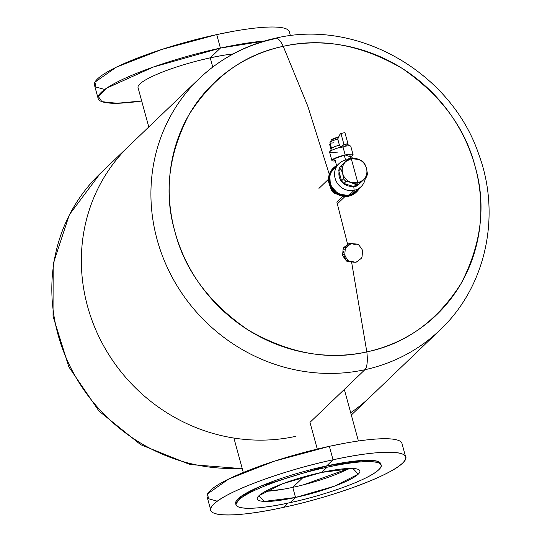 <?xml version="1.0" encoding="UTF-8"?>
<svg xmlns="http://www.w3.org/2000/svg" width="542" height="542" viewBox="0 0 542 542"><rect width="100%" height="100%" fill="white"/><g stroke="black" fill="none" stroke-linecap="round" stroke-linejoin="round"><path stroke-width="0.81" d="M344.4 155.737L345.579 160.053L344.4 155.737L345.186 154.985A10.989 1.87 164.7 0 0 331.887 160.473A10.989 1.87 164.7 0 0 335.308 160.906L333.174 159.118L345.186 154.985L344.4 155.737M337.226 165.324L336.765 165.764M347.686 159.707A15.948 15 46.2 0 0 345.871 159.985A15.948 15 -133.8 0 1 347.686 159.707M361.06 186.665L356.202 191.326A15.948 15 -133.8 0 1 349.305 194.971L354.17 190.31A15.948 15 46.2 0 0 361.06 186.665A15.948 15 46.2 0 0 365.349 178.135A15.948 15 -133.8 0 1 354.17 190.31L353.757 186.523L354.17 190.31A15.948 15 -133.8 0 1 344.624 189.314A15.948 15 -133.8 0 1 334.57 173.542A15.948 15 -133.8 0 1 345.871 159.985L346.358 160.967L345.871 159.985A15.948 15 46.2 0 0 338.98 163.637A15.948 15 46.2 0 0 344.624 189.314A15.948 15 46.2 0 0 354.17 190.31L349.305 194.971A15.948 15 -133.8 0 1 331.846 186.855A15.948 15 -133.8 0 1 334.123 168.298L338.98 163.637M355.66 186.326A13.821 13.001 46.2 0 0 357.286 185.859L361.399 181.922L357.286 185.859A13.821 13.001 -133.8 0 1 355.66 186.326L357.706 184.368A13.821 13.001 46.2 0 0 359.332 183.894A13.821 13.001 -133.8 0 1 357.706 184.368L355.66 186.326A13.821 13.001 -133.8 0 1 353.973 186.577A13.821 13.001 46.2 0 0 355.66 186.326M359.427 183.806L361.561 181.766M343.899 163.338L341.765 165.385M357.591 158.975A12.764 11.999 46.2 0 0 351.25 158.664L357.883 182.918L350.247 182.126C346.392 180.344 343.858 177.424 342.646 173.372L340.816 168.758A13.821 13.001 -133.8 0 1 341.67 165.473L339.624 167.437A13.821 13.001 46.2 0 0 338.77 170.723L340.816 168.758L342.646 173.372C341.541 168.758 342.571 164.829 345.735 161.577L348.892 158.555A13.821 13.001 -133.8 0 1 350.518 158.088A13.821 13.001 46.2 0 0 348.892 158.555L347.483 159.904M339.604 174.402L340.423 177.41M341.535 180.825A13.821 13.001 46.2 0 0 343.987 183.392L347.585 184.72L343.987 183.392L346.04 181.428L350.186 182.22L346.04 181.428L343.987 183.392A13.821 13.001 -133.8 0 1 341.535 180.825L343.581 178.867A13.821 13.001 46.2 0 0 346.04 181.428A13.821 13.001 -133.8 0 1 343.581 178.867L342.646 173.379L343.581 178.867L341.535 180.825L338.77 170.723A13.821 13.001 -133.8 0 1 339.624 167.437L345.735 161.577L351.25 158.664L350.518 158.088A13.821 13.001 -133.8 0 1 352.205 157.837A13.821 13.001 46.2 0 0 350.518 158.088L351.25 158.664A12.764 11.999 46.2 0 0 345.735 161.577A12.764 11.999 46.2 0 0 342.619 173.277M354.19 158.142L352.205 157.837L357.645 158.996L362.192 161.021L356.04 158.542M351.541 182.607A12.764 11.999 46.2 0 0 357.883 182.918L351.25 158.664L358.885 159.456C362.74 161.245 365.274 164.158 366.48 168.21C367.584 172.823 366.561 176.753 363.397 180.005L357.883 182.918L357.706 184.368A13.821 13.001 -133.8 0 1 356.019 184.619A13.821 13.001 46.2 0 0 357.706 184.368L357.883 182.918A12.764 11.999 46.2 0 0 363.397 180.005A12.764 11.999 46.2 0 0 366.507 168.305M366.453 168.108A12.764 11.999 46.2 0 0 358.885 159.456A12.764 11.999 46.2 0 0 357.74 159.023M362.192 161.021A13.821 13.001 -133.8 0 1 364.644 163.582L366.48 168.203L364.644 163.582A13.821 13.001 46.2 0 0 362.192 161.021M365.145 178.332L366.555 176.977A13.821 13.001 46.2 0 0 367.408 173.691L366.48 168.21L367.408 173.691A13.821 13.001 -133.8 0 1 366.555 176.977L359.332 183.894M353.973 186.577L356.019 184.619L353.973 186.577L347.585 184.72M350.85 182.397L356.019 184.619L350.186 182.227M342.673 173.474A12.764 11.999 46.2 0 0 350.247 182.126A12.764 11.999 46.2 0 0 351.385 182.559M343.736 163.494L341.67 165.473L343.736 163.494M341.67 165.473A13.821 13.001 46.2 0 0 340.816 168.758L338.77 170.723M352.679 186.245A12.053 11.335 -133.8 0 1 346.494 185.323A12.053 11.335 -133.8 0 1 339.041 172.031A12.053 11.335 46.2 0 0 346.494 185.323A12.053 11.335 46.2 0 0 352.679 186.245M336.833 166.258L332.503 170.141M345.85 195.31L349.305 194.971L349.488 195.648L338.255 193.995L330.383 185.425L329.719 174.118L336.589 165.588A16.66 15.664 46.2 0 0 333.628 167.783A16.66 15.664 46.2 0 0 331.25 187.173A16.66 15.664 46.2 0 0 349.488 195.648L349.305 194.971M359.461 188.196L349.488 195.648A16.66 15.664 46.2 0 0 356.69 191.834A16.66 15.664 46.2 0 0 359.461 188.196M356.44 192.071A16.66 15.664 -133.8 0 1 356.433 192.078A16.66 15.664 46.2 0 1 348.98 196.136L349.488 195.648L348.98 196.136A16.66 15.664 -133.8 0 1 339.007 195.093A16.66 15.664 -133.8 0 1 333.12 168.277L333.628 167.783M356.69 191.834L356.182 192.322A16.66 15.664 -133.8 0 1 348.98 196.136A16.66 15.664 46.2 0 1 339.007 195.093A16.66 15.664 46.2 0 1 333.384 168.027A16.66 15.664 -133.8 0 0 333.377 168.034M331.467 190.479A13.821 13.001 46.2 0 0 333.926 193.04L337.564 194.388L333.926 193.04L334.638 192.363L333.926 193.04A13.821 13.001 -133.8 0 1 331.467 190.479L332.178 189.795L331.467 190.479L330.274 186.787M331.887 160.473L329.611 152.16A10.989 1.87 -15.3 0 1 340.871 147.146L343.96 144.531L347.93 143.671L344.915 146.557L340.945 147.417L339.421 145.141L337.673 138.955L339.888 134.484L340.932 133.481L344.908 132.621L347.93 143.671L343.96 144.531L340.932 133.481L343.96 144.531L340.945 147.417A10.989 1.87 -15.3 0 1 342.984 146.936L345.186 154.985L350.356 156.787A10.989 1.87 164.7 0 0 353.086 154.673A10.989 1.87 164.7 0 0 345.186 154.985L342.984 146.936A10.989 1.87 -15.3 0 1 344.915 146.557L347.93 143.671L344.908 132.621L340.932 133.481L339.888 134.484L337.761 139.077A8.15 1.389 164.7 0 0 330.003 142.383A8.15 1.389 164.7 0 0 331.718 143.02A8.15 1.389 164.7 0 0 333.892 142.783M347.151 144.213L350.566 146.089A10.989 1.87 164.7 0 0 348.425 145.852A10.989 1.87 164.7 0 0 345.274 146.211A10.989 1.87 -15.3 0 1 348.425 145.852A10.989 1.87 -15.3 0 1 350.809 146.36L353.086 154.673M330.003 142.383L331.487 139.87A6.023 1.023 -15.3 0 1 338.594 137.085L331.453 139.938M330.247 143.732L329.611 144.335L330.247 143.732M331.033 149.517L329.611 144.335L331.033 149.517M329.685 151.801L331.663 148.447A8.15 1.389 -15.3 0 1 339.421 145.141A8.15 1.389 164.7 0 0 331.609 148.711L329.949 142.648A8.15 1.389 -15.3 0 1 337.761 139.077L339.421 145.141L340.871 147.146A10.989 1.87 164.7 0 0 329.685 151.801A10.989 1.87 164.7 0 0 331.995 152.661A10.989 1.87 164.7 0 0 335.573 152.227L337.585 152.119M348.323 260.783A2.988 2.845 93.5 0 0 350.071 261.806L347.95 261.678A2.988 2.845 -86.5 0 1 346.202 260.655L348.323 260.783L345.308 256.529L344.78 254.55L345.24 249.252L346.23 247.409L350.295 244.218L352.185 243.649L357.232 244.103L358.98 245.126L361.995 249.381L362.523 251.366L362.063 256.664L361.08 258.507L357.009 261.698L355.118 262.26L350.071 261.806L348.323 260.783L346.202 260.655L343.188 256.4A2.988 2.845 -86.5 0 1 342.659 254.422L344.78 254.55A2.988 2.845 93.5 0 0 345.308 256.529L343.188 256.4L345.308 256.529L348.323 260.783M343.371 251.061L343.215 252.823M347.3 261.495L352.585 261.542L355.118 262.26A2.988 2.845 93.5 0 0 357.009 261.698L361.08 258.507A2.988 2.845 93.5 0 0 362.063 256.664L362.523 251.366A2.988 2.845 93.5 0 0 361.995 249.381L358.98 245.126A2.988 2.845 93.5 0 0 357.232 244.103L354.719 244.374L352.185 243.649A2.988 2.845 93.5 0 0 350.295 244.218L346.23 247.409L344.109 247.281L343.642 247.802M343.303 248.439L343.12 249.124A2.988 2.845 -86.5 0 1 344.109 247.281L348.174 244.09A2.988 2.845 -86.5 0 1 350.024 243.521L349.407 243.554M347.198 245.397L345.843 246.468M348.757 243.751L348.174 244.09L350.295 244.218L348.174 244.09M346.202 260.655L346.697 261.142M344.427 257.423L345.437 258.832M344.109 247.281L346.23 247.409A2.988 2.845 93.5 0 0 345.24 249.252L344.78 254.55L342.659 254.422L342.68 255.113M342.862 255.797L343.188 256.4M355.166 262.267L353.045 262.138A2.988 2.845 -86.5 0 1 352.998 262.138L355.118 262.26L351.494 261.562M357.232 244.103L355.112 243.981L357.232 244.103M353.696 244.225L355.112 243.981M352.144 243.649L350.024 243.521A2.988 2.845 -86.5 0 1 350.064 243.521M345.24 249.252L343.12 249.124L345.24 249.252M342.659 254.422L343.12 249.124M282.694 489.331L265.39 491.323A53.17 9.051 164.7 0 0 292.761 487.36L295.525 497.468A53.17 9.051 -15.3 0 1 257.301 498.972A53.17 9.051 -15.3 0 1 321.65 472.414A53.17 9.051 -15.3 0 1 359.874 470.91A53.17 9.051 -15.3 0 1 295.525 497.468L292.761 487.36A53.17 9.051 164.7 0 0 349.021 468.451L303.351 484.846M292.761 487.36L303.642 476.926L292.761 487.36M290.126 502.644C252.376 511.025 227.586 509.839 238.412 500.171C247.308 490.923 289.807 475.131 327.05 467.238L321.65 472.414L282.714 483.701L258.934 495.72L264.239 501.418L295.525 497.468L290.126 502.644A75.148 12.791 164.7 0 0 381.073 465.111A75.148 12.791 164.7 0 0 327.05 467.238A75.148 12.791 164.7 0 0 236.102 504.771A75.148 12.791 164.7 0 0 290.126 502.644L295.525 497.468L334.461 486.174L358.242 474.162L352.93 468.464L321.65 472.414L327.05 467.238L326.684 465.89L327.05 467.238C364.8 458.857 389.59 460.043 378.763 469.711C369.868 478.959 327.368 494.751 290.126 502.644M236.027 504.067L240.865 496.519L261.068 486.025L326.684 465.89A75.148 12.791 -15.3 0 1 380.701 463.762L381.073 465.111M236.102 504.771L235.736 503.423A75.148 12.791 -15.3 0 1 326.684 465.89L333.039 459.792C383.756 448.532 417.083 450.117 402.577 463.092C390.66 475.524 333.499 496.77 283.398 507.393L287.843 503.132L283.398 507.393C232.681 518.653 199.354 517.075 213.86 504.094C225.777 491.662 282.938 470.415 333.039 459.792L326.684 465.89L365.864 460.266L377.042 461.154L380.775 464.467M333.039 459.792A101.022 17.195 164.7 0 0 210.777 510.252A101.022 17.195 164.7 0 0 283.398 507.393A101.022 17.195 164.7 0 0 405.66 456.933A101.022 17.195 164.7 0 0 333.039 459.792L329.353 446.317L333.039 459.792M217.335 501.214L208.528 498.721L207.552 493.897L228.778 478.979L274.218 461.228L329.353 446.317A101.022 17.195 -15.3 0 1 401.974 443.458L405.66 456.933M210.777 510.252L207.091 496.777A101.022 17.195 -15.3 0 1 329.353 446.317L345.322 443.132M309.97 422.367L317.28 449.081L309.97 422.367L364.881 369.719A174.043 163.65 -133.8 0 1 174.355 281.183A174.043 163.65 -133.8 0 1 199.171 78.665A174.043 163.65 46.2 0 0 174.355 281.183A174.043 163.65 46.2 0 0 364.881 369.719A24.81 7.317 -102.2 0 0 366.826 351.9L351.514 261.562L366.826 351.9C328.1 360.755 288.398 353.364 247.708 329.726C209.097 302.964 184.829 270.289 174.917 231.691C163.786 193.365 168.454 154.409 188.921 114.823C212.837 77.167 244.273 54.336 283.229 46.327C321.955 37.473 361.656 44.864 402.347 68.502C440.964 95.263 465.226 127.939 475.138 166.536C486.269 204.862 481.601 243.819 461.14 283.405C437.218 321.06 405.782 343.892 366.826 351.9A24.81 7.317 77.8 0 1 364.881 369.719A174.043 163.65 46.2 0 0 440.084 329.915A174.043 163.65 -133.8 0 1 364.881 369.719L309.97 422.367M148.799 126.963L138.034 87.621A59.667 10.156 -15.3 0 1 210.242 57.825L212.769 67.045L210.242 57.825L198.297 60.657M98.143 98.536L94.457 85.06A101.022 17.195 -15.3 0 1 216.719 34.6L220.404 48.082A101.022 17.195 164.7 0 0 98.143 98.536A101.022 17.195 164.7 0 0 141.699 101.008L116.984 103.258L101.896 101.672L98.271 96.435L106.564 88.197L153.494 66.971L220.404 48.082L210.242 57.825L220.404 48.082L264.503 41.009A101.022 17.195 164.7 0 0 220.404 48.082L216.719 34.6A101.022 17.195 -15.3 0 1 289.34 31.748L290.417 35.684M221.495 55.616L210.242 57.825A59.667 10.156 -15.3 0 1 233.006 53.963M104.708 89.498L95.9 87.005L94.925 82.181L116.144 67.262L161.584 49.512L216.719 34.6L232.694 31.416M342.944 196.265L336.867 202.091L342.944 196.265M329.292 174.368L307.795 106.185L283.229 46.327L307.795 106.185L329.292 174.368M347.747 244.754L336.867 202.091L347.747 244.754M283.229 46.327A160.744 151.15 46.2 0 0 174.917 231.691A160.744 151.15 46.2 0 0 366.826 351.9A160.744 151.15 46.2 0 0 475.138 166.536A160.744 151.15 46.2 0 0 283.229 46.327A24.81 7.317 -102.2 0 0 275.56 38.197A24.81 7.317 77.8 0 1 283.229 46.327M275.56 38.197A24.81 7.317 -102.2 0 0 274.374 38.861A174.043 163.65 46.2 0 0 199.171 78.665C220.743 58.197 246.203 44.708 275.56 38.197C357.747 18.489 451.439 72.479 478.85 154.585C501.431 215.581 485.917 286.982 440.084 329.915L370.518 396.622A174.043 163.65 -133.8 0 1 350.681 412.706A174.043 163.65 46.2 0 0 370.518 396.622L351.318 415.03M295.315 436.425A174.043 163.65 -133.8 0 1 104.782 347.889A174.043 163.65 -133.8 0 1 129.606 145.371A174.043 163.65 46.2 0 0 104.782 347.889A174.043 163.65 46.2 0 0 295.315 436.425M242.118 468.071A174.043 163.65 -133.8 0 1 69.491 365.206A174.043 163.65 -133.8 0 1 100.08 173.677A174.043 163.65 46.2 0 0 69.491 365.206A174.043 163.65 46.2 0 0 242.118 468.071M334.617 158.359L336.663 165.859M349.658 154.246L350.701 158.047M243.317 472.475L233.9 438.051M358.418 440.992L344.319 389.441M318.953 188.392L328.499 179.233M337.354 203.846L345.037 196.482M199.171 78.665L100.08 173.677L69.349 214.74L53.177 263.859L53.035 316.237L68.827 366.893L98.99 411.087L140.669 444.684L189.964 464.521L242.274 468.654"/></g></svg>
